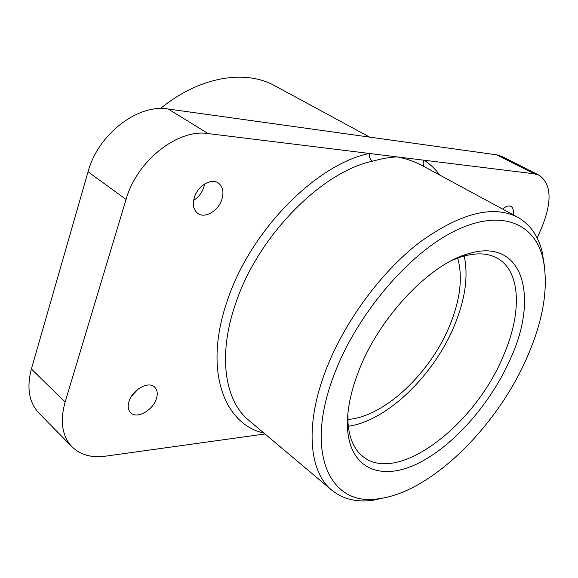 <?xml version="1.0" encoding="UTF-8"?>
<svg xmlns="http://www.w3.org/2000/svg" width="578" height="578" viewBox="0 0 578 578"><rect width="100%" height="100%" fill="white"/><g stroke="black" fill="none" stroke-linecap="round" stroke-linejoin="round"><path stroke-width="0.87" d="M372.499 161.204C370.079 159.492 369.031 156.913 369.364 153.466L397.469 156.934C390.836 157.035 382.513 158.459 372.499 161.204C321.281 171.868 257.441 236.763 235.492 303.949C217.603 355.477 224.799 400.93 248.851 420.372L331.808 490.173C309.23 472.053 304.62 425.841 325.4 371.351C343.563 323.116 380.273 272.83 418.92 242.89C459.835 213.203 492.752 204.648 517.65 217.22C530.033 224.257 538.197 235.773 542.128 251.777L544.411 265.858M527.403 356.604C543.696 319.049 548.854 286.233 542.894 258.142C534.318 222.667 500.194 208.326 454.127 231.316C408.198 254.074 356.705 314.764 334.301 374.262C303.378 454.055 330.811 507.332 379.139 498.655C431.622 491.95 497.658 425.957 527.403 356.604M510.742 358.122C491.401 402.671 454.113 445.587 418.06 463.397C382.145 481.214 350.47 469.791 347.58 429.382C346.533 412.728 350.109 393.625 358.309 372.066C378.229 318.745 428.284 265.367 466.88 254.176C522.606 235.889 539.462 295.51 510.742 358.122M347.92 413.306L348.007 422.836C349.206 438.334 354.155 449.547 362.839 456.468C397.657 485.115 475.354 424.779 503.438 355.701C521.818 313.681 521.197 271.805 497.672 258.438C488.042 252.897 475.802 252.405 460.941 256.964L452.039 260.382M204.598 184.042L203.824 187.272C201.874 192.922 198.471 197.286 193.623 200.364M221.901 199.316C218.462 210.789 204.908 218.867 197.799 213.455C193.471 210.038 192.322 204.699 194.345 197.438C197.712 185.892 211.273 177.829 218.296 182.988C222.841 186.477 224.04 191.918 221.901 199.316M138.185 388.994L131.351 396.4M156.4 398.697C153.047 410.236 136.95 419.274 130.78 412.844C128.128 410.185 127.543 406.37 129.017 401.385C132.326 389.731 148.474 380.772 154.55 386.985C157.339 389.695 157.96 393.596 156.4 398.697M348.31 426.253C387.426 420.936 434.815 374.313 454.872 324.403C465.29 298.754 468.411 275.952 464.228 255.996M347.855 419.426C384.464 416.998 430.971 372.55 450.081 324.641C460.348 299.187 462.891 276.999 457.711 258.077M369.645 137.116L274.788 85.775C245.339 69.187 199.396 76.52 160.402 108.563M345.138 133.691L366.286 136.646M422.178 165.546L422.171 165.539C415.17 161.753 406.941 158.885 397.469 156.934L534.238 173.805L496.69 154.839L501.812 156.414L539.252 175.3L534.238 173.805M386.87 497.239L372.933 500.273C356.604 502.484 342.899 499.117 331.808 490.173M65.126 402.057C59.837 421.311 62.128 436.224 71.997 446.816L39.015 413.198C29.03 402.505 26.487 387.759 31.393 368.974L65.126 402.057L126.055 199.453L88.058 171.789C98.036 134.132 138.106 103.614 168.227 109.011L496.69 154.839M31.393 368.974L88.058 171.789M71.997 446.816C80.371 454.9 91.497 458.022 105.369 456.187L265.006 433.962M168.227 109.011L208.102 133.576L369.364 153.466C316.188 164.152 249.732 231.438 227.161 301.21C203.449 369.573 223.607 424.238 263.98 433.103M208.102 133.576C177.923 128.612 136.863 160.677 126.055 199.453M537.2 238.114L542.504 225.63C552.207 200.617 551.123 183.84 539.252 175.3M502.622 209.077C505.895 206.252 508.683 205.378 510.981 206.454C513.163 207.805 513.9 210.587 513.185 214.799M424.512 166.811C422.879 165.041 422.728 162.844 424.05 160.207C430.162 164.123 435.379 169.065 439.699 175.026M542.894 258.142L542.128 251.777M348.007 422.836L347.58 429.382M422.171 165.539L517.65 217.22M460.941 256.964L466.88 254.176M379.139 498.655L372.933 500.273"/></g></svg>
